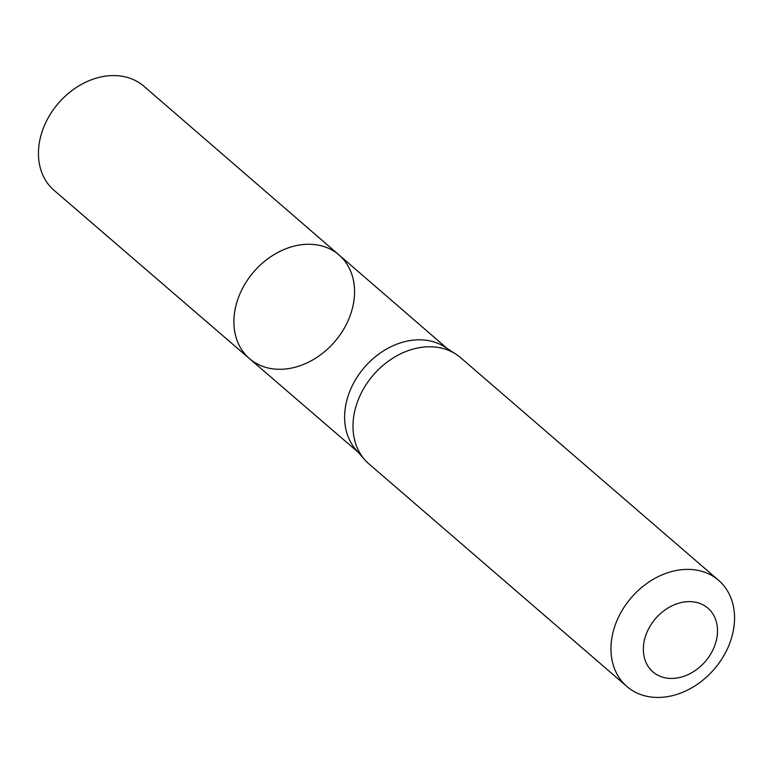 <?xml version="1.0" encoding="UTF-8"?>
<svg xmlns="http://www.w3.org/2000/svg" width="773" height="773" viewBox="0 0 773 773"><rect width="100%" height="100%" fill="white"/><g stroke="black" fill="none" stroke-linecap="round" stroke-linejoin="round"><path stroke-width="1.16" d="M455.896 354.16L444.881 347.019A68.343 53.337 130.8 0 0 364.431 367.349A68.343 53.337 130.8 0 0 356.092 449.905L364.769 459.771A70.15 54.748 -49.2 0 1 373.33 375.031A70.15 54.748 -49.2 0 1 455.896 354.16A70.15 54.748 -49.2 0 1 460.602 357.686L718.59 580.301A70.15 54.748 -49.2 0 1 724.716 654.113A70.15 54.748 -49.2 0 1 626.932 686.53A70.15 54.748 -49.2 0 1 631.309 597.645A70.15 54.748 -49.2 0 1 718.59 580.301M249.524 358.662A68.488 53.453 -49.2 0 1 253.766 271.854A68.488 53.453 -49.2 0 1 339.009 254.955A68.488 53.453 -49.2 0 1 344.961 326.989A68.488 53.453 -49.2 0 1 249.524 358.662A68.488 53.453 -49.2 0 1 253.766 271.854A68.488 53.453 -49.2 0 1 339.009 254.955L143.952 86.286A68.749 53.656 -49.2 0 0 48.09 118.027A68.749 53.656 -49.2 0 0 54.12 190.39L358.005 452.089M626.932 686.53L368.943 463.906A70.15 54.748 -49.2 0 1 364.769 459.771M711.604 652.451A42.09 32.852 -49.2 0 1 647.465 665.311A42.09 32.852 -49.2 0 1 682.221 602.341A42.09 32.852 -49.2 0 1 711.604 652.451M447.306 348.594L339.009 254.955"/></g></svg>
